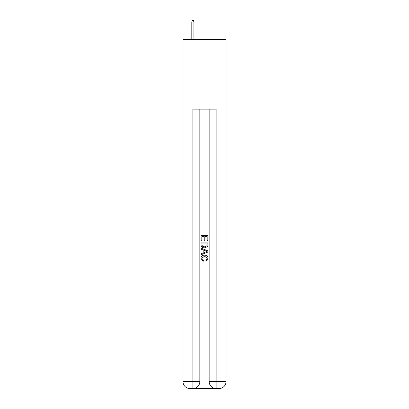 <?xml version="1.0" encoding="UTF-8"?>
<svg xmlns="http://www.w3.org/2000/svg" width="409" height="409" viewBox="0 0 409 409"><rect width="100%" height="100%" fill="white"/><g stroke="black" fill="none" stroke-linecap="round" stroke-linejoin="round"><path stroke-width="0.61" d="M193.38 388.55L215.62 388.55M189.95 39.31L189.95 381.566L182.961 381.566L182.961 39.31L226.039 39.31L226.039 381.566L219.05 381.566L219.05 39.31M216.141 388.55L216.141 381.566L209.157 381.566A6.984 6.984 0 0 0 216.141 388.55L219.05 388.55L219.05 381.566L216.141 381.566L216.141 109.157L192.859 109.157L192.859 381.566L189.95 381.566L189.95 388.55L192.859 388.55A6.984 6.984 0 0 0 199.843 381.566L192.859 381.566L192.859 388.55M199.843 109.157L199.843 381.566M209.157 381.566L209.157 109.157M219.05 388.55A6.984 6.984 0 0 0 226.039 381.566M182.961 381.566A6.984 6.984 0 0 0 189.95 388.55M201.008 240.748L201.008 235.645L207.992 235.645L207.992 240.569L207.184 240.569L207.184 236.632L205.037 236.632L205.037 240.303L204.229 240.303L204.229 236.632L201.816 236.632L201.816 240.748L201.008 240.748M201.008 244.592L201.008 242.092L207.992 242.092L207.89 245.717L207.394 246.729L204.536 247.823C202.302 247.834 201.126 246.755 201.008 244.592M201.816 243.079L202.307 246.167L204.551 246.837L207.041 245.651L207.184 243.079L201.816 243.079M201.008 249.168L201.008 248.12L207.992 250.896L207.992 252.005L201.008 254.781L201.008 253.733L203.155 252.941L203.155 249.96L201.008 249.168M205.896 250.973L203.963 250.257L203.963 252.644L207.184 251.448L205.896 250.973M201.724 258.314L203.472 260.272L203.242 261.254L200.916 258.406C201.105 256.259 202.317 255.18 204.551 255.165C206.698 255.211 207.874 256.285 208.084 258.386L206.054 261.075L205.839 260.093L207.276 258.34L204.556 256.152L201.724 258.314M193.907 39.31L193.907 21.963L191.811 21.963L191.811 39.31M191.811 21.963L192.276 20.45L193.442 20.45L193.907 21.963"/></g></svg>
